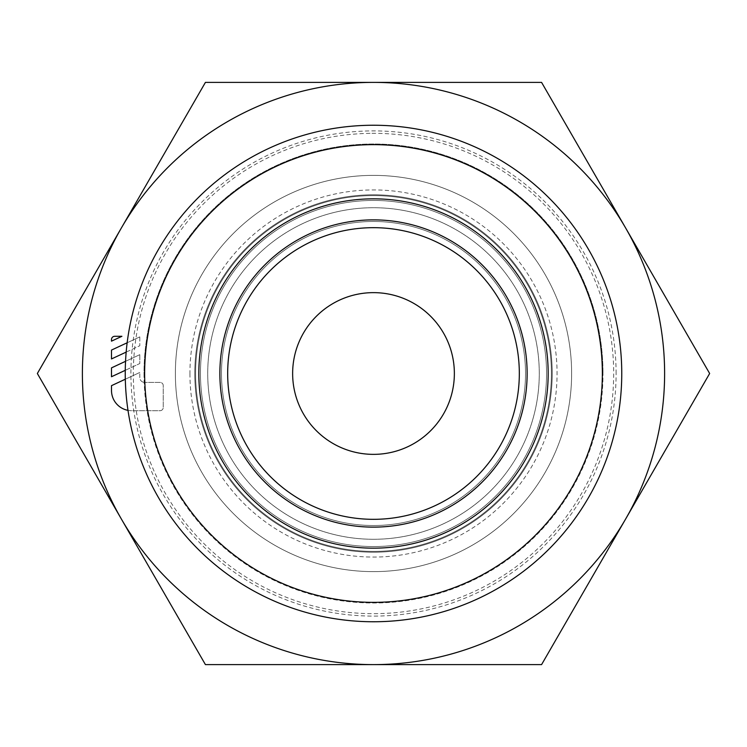 <?xml version="1.0" encoding="UTF-8"?>
<svg xmlns="http://www.w3.org/2000/svg" width="747" height="747" viewBox="0 0 747 747"><rect width="100%" height="100%" fill="white"/><g stroke="black" fill="none" stroke-linecap="round" stroke-linejoin="round"><path stroke-width="0.56" stroke-dasharray="3.73 2.8" d="M189.934 373.5A183.566 183.566 0 0 0 374.247 557.066A183.566 183.566 0 0 0 557.057 371.997A183.566 183.566 0 0 0 372.753 189.934A183.566 183.566 0 0 0 189.934 373.5M194.79 374.966A178.71 178.71 0 0 1 194.79 373.5A178.71 178.71 0 0 0 373.5 552.21A178.71 178.71 0 0 0 552.21 373.5A178.71 178.71 0 0 0 373.5 194.79A178.71 178.71 0 0 0 194.79 373.5A178.71 178.71 0 0 1 372.772 194.79A178.71 178.71 0 0 1 552.21 372.034A178.71 178.71 0 0 1 552.21 373.5A178.71 178.71 0 0 1 374.228 552.21A178.71 178.71 0 0 1 194.79 374.966A178.71 178.71 0 0 0 374.228 552.21A178.71 178.71 0 0 0 552.21 373.5M625.612 227.947A291.115 291.115 0 0 1 625.612 519.053L541.575 664.615L205.425 664.615L37.35 373.5L205.425 82.385L541.575 82.385L709.65 373.5L625.612 519.053A291.115 291.115 0 0 1 82.385 373.5A291.115 291.115 0 0 1 625.612 227.947M371.95 125.253A248.256 248.256 0 0 1 373.5 125.244A248.256 248.256 0 0 1 621.756 372.725A248.256 248.256 0 0 1 375.05 621.747A248.256 248.256 0 0 1 373.5 621.756A248.256 248.256 0 0 1 125.244 374.275A248.256 248.256 0 0 1 371.95 125.253A248.256 248.256 0 0 0 125.244 374.275A248.256 248.256 0 0 0 373.5 621.756M373.5 551.407A177.907 177.907 0 0 0 551.407 373.5A177.907 177.907 0 0 0 373.5 195.593A177.907 177.907 0 0 0 195.593 373.5A177.907 177.907 0 0 0 373.5 551.407A177.907 177.907 0 0 0 551.407 373.5A177.907 177.907 0 0 0 373.5 195.593A177.907 177.907 0 0 0 195.593 373.5A177.907 177.907 0 0 0 373.5 551.407A177.907 177.907 0 0 1 195.593 373.5A177.907 177.907 0 0 1 373.5 195.593A177.907 177.907 0 0 1 551.407 373.5A177.907 177.907 0 0 1 373.5 551.407A177.907 177.907 0 0 1 195.593 373.5A177.907 177.907 0 0 1 373.5 195.593A177.907 177.907 0 0 1 551.407 373.5A177.907 177.907 0 0 1 373.5 551.407A177.907 177.907 0 0 0 551.407 373.5A177.907 177.907 0 0 0 373.5 195.593A177.907 177.907 0 0 0 195.593 373.5A177.907 177.907 0 0 0 373.5 551.407M373.5 602.353A228.853 228.853 0 0 1 144.647 373.5A228.853 228.853 0 0 1 373.5 144.647A228.853 228.853 0 0 1 602.353 373.5A228.853 228.853 0 0 1 373.5 602.353M373.5 539.278A165.778 165.778 0 0 0 539.278 373.5A165.778 165.778 0 0 0 373.5 207.722A165.778 165.778 0 0 0 207.722 373.5A165.778 165.778 0 0 0 373.5 539.278A165.778 165.778 0 0 0 539.278 373.5A165.778 165.778 0 0 0 373.5 207.722A165.778 165.778 0 0 0 207.722 373.5A165.778 165.778 0 0 0 373.5 539.278M144.003 373.5A229.497 229.497 0 0 0 373.5 602.997A229.497 229.497 0 0 0 602.997 373.5A229.497 229.497 0 0 1 373.5 602.997A229.497 229.497 0 0 1 144.003 373.5A229.497 229.497 0 0 1 373.5 144.003A229.497 229.497 0 0 1 602.997 373.5A229.497 229.497 0 0 0 373.5 144.003A229.497 229.497 0 0 0 144.003 373.5M373.5 571.623A198.123 198.123 0 0 0 571.623 373.5A198.123 198.123 0 0 0 373.5 175.377A198.123 198.123 0 0 0 175.377 373.5A198.123 198.123 0 0 0 373.5 571.623A198.123 198.123 0 0 0 571.623 373.5A198.123 198.123 0 0 0 373.5 175.377A198.123 198.123 0 0 0 175.377 373.5A198.123 198.123 0 0 0 373.5 571.623M127.998 410.355A20.216 20.216 0 0 0 131.715 410.701L160.017 410.701A3.231 3.231 0 0 0 163.248 407.46L163.248 385.629A3.231 3.231 0 0 0 160.017 382.399L144.647 382.399L160.017 382.399A3.231 3.231 0 0 1 163.248 385.629L163.248 407.46A3.231 3.231 0 0 1 160.017 410.701L131.715 410.701A20.216 20.216 0 0 1 111.499 390.485L111.499 385.657L139.801 372.464L125.309 379.215M139.801 377.543L139.801 372.464L139.801 377.543A4.856 4.856 0 0 0 144.647 382.399A4.856 4.856 0 0 1 139.801 377.543M125.263 370.316L139.801 363.537L139.801 354.666L125.543 361.315M126.168 352.108L139.801 345.749L139.801 336.878L127.149 342.78M616.098 373.5A242.598 242.598 0 0 0 373.5 130.902A242.598 242.598 0 0 0 130.902 373.5A242.598 242.598 0 0 0 373.5 616.098A242.598 242.598 0 0 0 616.098 373.5M139.801 354.666L139.801 363.537L111.499 376.731L111.499 367.869L139.801 354.666M139.801 336.878L139.801 345.749L111.499 358.943L111.499 350.072L139.801 336.878M111.499 341.155L111.499 339.54A3.231 3.231 0 0 1 114.73 336.299L121.901 336.299L111.499 341.155M373.5 454.363A80.863 80.863 0 0 1 292.637 373.5A80.863 80.863 0 0 1 373.5 292.637A80.863 80.863 0 0 1 454.363 373.5A80.863 80.863 0 0 1 373.5 454.363M373.5 548.167A174.667 174.667 0 0 1 198.833 373.5A174.667 174.667 0 0 1 373.5 198.833A174.667 174.667 0 0 1 548.167 373.5A174.667 174.667 0 0 1 373.5 548.167A174.667 174.667 0 0 0 548.167 373.5A174.667 174.667 0 0 0 373.5 198.833A174.667 174.667 0 0 0 198.833 373.5A174.667 174.667 0 0 0 373.5 548.167A174.667 174.667 0 0 0 548.167 373.5A174.667 174.667 0 0 0 373.5 198.833A174.667 174.667 0 0 0 198.833 373.5A174.667 174.667 0 0 0 373.5 548.167A174.667 174.667 0 0 0 548.167 373.5A174.667 174.667 0 0 0 373.5 198.833A174.667 174.667 0 0 0 198.833 373.5A174.667 174.667 0 0 0 373.5 548.167A174.667 174.667 0 0 1 198.833 373.5A174.667 174.667 0 0 1 373.5 198.833A174.667 174.667 0 0 1 548.167 373.5A174.667 174.667 0 0 1 373.5 548.167A174.667 174.667 0 0 0 548.167 373.5A174.667 174.667 0 0 0 373.5 198.833A174.667 174.667 0 0 0 198.833 373.5A174.667 174.667 0 0 0 373.5 548.167A174.667 174.667 0 0 0 548.167 373.5A174.667 174.667 0 0 0 373.5 198.833A174.667 174.667 0 0 0 198.833 373.5A174.667 174.667 0 0 0 373.5 548.167A174.667 174.667 0 0 0 548.167 373.5A174.667 174.667 0 0 0 373.5 198.833A174.667 174.667 0 0 0 198.833 373.5A174.667 174.667 0 0 0 373.5 548.167A174.667 174.667 0 0 1 198.833 373.5A174.667 174.667 0 0 1 373.5 198.833A174.667 174.667 0 0 1 548.167 373.5A174.667 174.667 0 0 1 373.5 548.167A174.667 174.667 0 0 1 198.833 373.5A174.667 174.667 0 0 1 373.5 198.833A174.667 174.667 0 0 1 548.167 373.5A174.667 174.667 0 0 1 373.5 548.167M373.5 525.524A152.024 152.024 0 0 0 525.524 373.5A152.024 152.024 0 0 0 373.5 221.476A152.024 152.024 0 0 0 221.476 373.5A152.024 152.024 0 0 0 373.5 525.524A152.024 152.024 0 0 1 221.476 373.5A152.024 152.024 0 0 1 373.5 221.476A152.024 152.024 0 0 1 525.524 373.5A152.024 152.024 0 0 1 373.5 525.524A152.024 152.024 0 0 0 525.524 373.5A152.024 152.024 0 0 0 373.5 221.476A152.024 152.024 0 0 0 221.476 373.5A152.024 152.024 0 0 0 373.5 525.524A152.024 152.024 0 0 1 221.476 373.5A152.024 152.024 0 0 1 373.5 221.476A152.024 152.024 0 0 1 525.524 373.5A152.024 152.024 0 0 1 373.5 525.524A152.024 152.024 0 0 0 525.524 373.5A152.024 152.024 0 0 0 373.5 221.476A152.024 152.024 0 0 0 221.476 373.5A152.024 152.024 0 0 0 373.5 525.524A152.024 152.024 0 0 1 221.476 373.5A152.024 152.024 0 0 1 373.5 221.476A152.024 152.024 0 0 1 525.524 373.5A152.024 152.024 0 0 1 373.5 525.524M371.997 133.34A240.17 240.17 0 0 1 373.5 133.33A240.17 240.17 0 0 1 613.67 372.753A240.17 240.17 0 0 1 375.003 613.661A240.17 240.17 0 0 1 373.5 613.67A240.17 240.17 0 0 1 133.33 374.247A240.17 240.17 0 0 1 371.997 133.34M373.5 125.244A248.256 248.256 0 0 1 621.756 372.725A248.256 248.256 0 0 1 375.05 621.747M373.5 546.552A173.052 173.052 0 0 1 200.448 373.5A173.052 173.052 0 0 1 373.5 200.448A173.052 173.052 0 0 1 546.552 373.5A173.052 173.052 0 0 1 373.5 546.552A173.052 173.052 0 0 1 200.448 373.5A173.052 173.052 0 0 1 373.5 200.448A173.052 173.052 0 0 1 546.552 373.5A173.052 173.052 0 0 1 373.5 546.552A173.052 173.052 0 0 0 546.552 373.5A173.052 173.052 0 0 0 373.5 200.448A173.052 173.052 0 0 0 200.448 373.5A173.052 173.052 0 0 0 373.5 546.552A173.052 173.052 0 0 0 546.552 373.5A173.052 173.052 0 0 0 373.5 200.448A173.052 173.052 0 0 0 200.448 373.5A173.052 173.052 0 0 0 373.5 546.552"/><path stroke-width="1.12" d="M625.612 227.947L709.65 373.5L625.612 519.053A291.115 291.115 0 0 1 121.388 519.053L37.35 373.5L121.388 227.947A291.115 291.115 0 0 0 121.388 519.053L205.425 664.615L541.575 664.615L625.612 519.053A291.115 291.115 0 0 0 373.5 82.385L541.575 82.385L625.612 227.947M373.5 621.756A248.256 248.256 0 0 0 621.756 373.5A248.256 248.256 0 0 0 373.5 125.244A248.256 248.256 0 0 0 125.244 373.5A248.256 248.256 0 0 0 373.5 621.756M373.5 602.353A228.853 228.853 0 0 0 602.353 373.5A228.853 228.853 0 0 0 373.5 144.647A228.853 228.853 0 0 0 144.647 373.5A228.853 228.853 0 0 0 373.5 602.353M121.388 227.947A291.115 291.115 0 0 1 373.5 82.385L205.425 82.385L121.388 227.947M125.309 379.215L111.499 385.657L111.499 390.485A20.216 20.216 0 0 0 127.998 410.355M125.543 361.315L111.499 367.869L111.499 376.731L125.263 370.316M127.149 342.78L111.499 350.072L111.499 358.943L126.168 352.108M121.901 336.299L114.73 336.299A3.231 3.231 0 0 0 111.499 339.54L111.499 341.155L121.901 336.299M373.5 292.637A80.863 80.863 0 0 1 454.363 373.5A80.863 80.863 0 0 1 373.5 454.363A80.863 80.863 0 0 1 292.637 373.5A80.863 80.863 0 0 1 373.5 292.637M373.5 548.167A174.667 174.667 0 0 1 198.833 373.5A174.667 174.667 0 0 1 373.5 198.833A174.667 174.667 0 0 1 548.167 373.5A174.667 174.667 0 0 1 373.5 548.167M373.5 519.324A145.824 145.824 0 0 0 519.324 373.5A145.824 145.824 0 0 0 373.5 227.676A145.824 145.824 0 0 0 227.676 373.5A145.824 145.824 0 0 0 373.5 519.324M373.5 527.13A153.63 153.63 0 0 1 219.87 373.5A153.63 153.63 0 0 1 373.5 219.87A153.63 153.63 0 0 1 527.13 373.5A153.63 153.63 0 0 1 373.5 527.13"/></g></svg>
